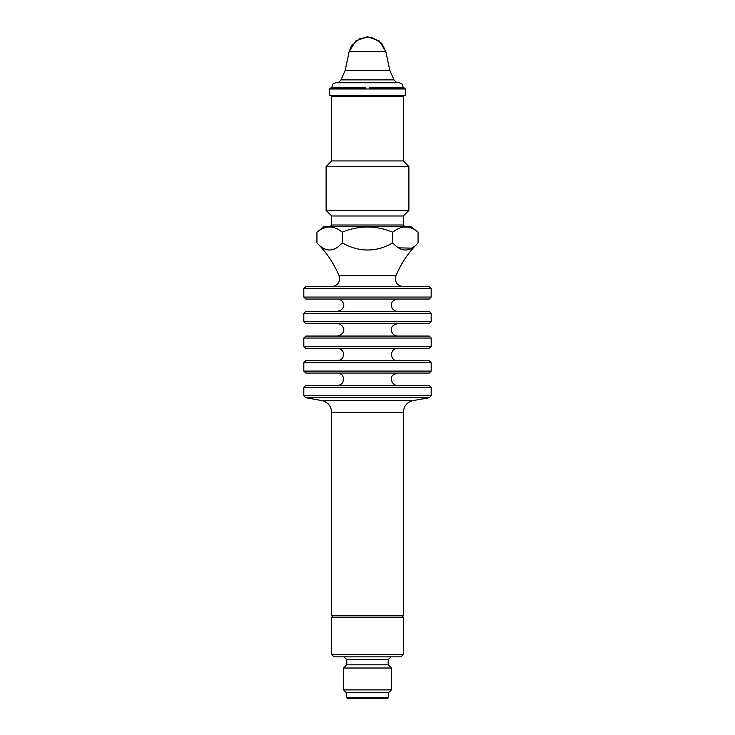 <?xml version="1.0" encoding="UTF-8"?>
<svg xmlns="http://www.w3.org/2000/svg" width="735" height="735" viewBox="0 0 735 735"><rect width="100%" height="100%" fill="white"/><g stroke="black" fill="none" stroke-linecap="round" stroke-linejoin="round"><path stroke-width="1.1" d="M329.684 89.652L329.684 95.256L405.316 95.256L405.316 89.652M303.821 321.728L305.806 323.722L429.194 323.722L431.179 321.728L431.179 313.367L303.821 313.367L303.821 321.728L431.179 321.728M429.194 336.06L305.806 336.06L303.821 338.045L431.179 338.045L429.194 336.06M303.821 346.406L305.806 348.399L429.194 348.399L431.179 346.406L303.821 346.406L303.821 338.045M367.5 360.738L429.194 360.738L431.179 362.722L303.821 362.722L305.806 360.738L367.5 360.738M431.179 371.083L429.194 373.068L305.806 373.068L303.821 371.083L431.179 371.083L431.179 362.722M429.194 385.406L305.806 385.406L303.821 387.4L431.179 387.4L429.194 385.406M403.322 412.326L331.678 412.326L331.678 615.856L403.322 615.856L403.322 412.326C403.772 406.032 407.061 402.109 413.189 400.575L321.811 400.575L305.806 397.745L303.821 395.761L431.179 395.761L431.179 387.4M305.806 397.745L429.194 397.745L431.179 395.761M431.179 313.367L429.194 311.383L305.806 311.383L303.821 313.367M303.821 297.05L305.806 299.044L429.194 299.044L431.179 297.05L431.179 288.69L303.821 288.69L303.821 297.05L431.179 297.05M303.821 288.69L305.806 286.705L429.194 286.705L431.179 288.69M418.059 232.177L410.893 226.6L324.107 226.6L316.941 232.177L316.941 242.917C325.375 252.381 333.8 252.381 342.225 242.917C359.397 252.381 376.246 252.381 392.775 242.917C401.209 252.381 409.634 252.381 418.059 242.917L418.059 232.177C409.625 225.277 401.2 225.277 392.775 232.177L392.775 242.917M411.83 248.145L398.563 247.851M316.941 232.177C325.366 225.277 333.8 225.277 342.225 232.177C359.02 225.287 375.87 225.287 392.775 232.177M342.225 232.177L342.225 242.917M331.678 225.011L403.322 225.011L403.322 215.998L331.678 215.998L331.678 225.011L330.088 226.6M403.322 215.998L408.89 210.421L326.11 210.421L331.678 215.998M400.336 95.256L403.322 96.34L403.322 160.928L408.89 166.505L326.11 166.505L326.11 210.421M403.322 160.928L331.678 160.928L326.11 166.505M403.322 96.34L331.678 96.34L331.678 160.928M349.235 51.514L351.302 46.14L359.902 38.376L371.432 37.163L381.741 43.301L385.811 51.514L349.189 51.514L345.211 70.266L389.789 70.266L393.997 79.876L341.003 79.876L338.201 82.724M369.227 88.678L405.132 88.678L404.121 87.851L405.279 88.99L369.016 88.99L369.439 88.154M330.879 87.851L329.868 88.678L330.879 87.851L365.515 87.851L365.984 88.99L369.016 88.99M403.469 88.154L369.485 87.851M365.984 88.99L329.721 88.99L365.773 88.678M403.322 654.472L400.933 656.86L334.067 656.86L331.678 654.472L331.678 617.455L403.322 617.455L403.322 654.472L331.678 654.472M346.406 697.451L347.205 698.25L387.795 698.25L388.594 697.451L346.406 697.451L346.406 692.682L343.622 689.889L343.622 668.005L346.801 664.817L388.199 664.817L388.199 659.644L346.801 659.644L344.017 656.86M388.199 659.644L390.983 656.86M346.406 692.682L388.594 692.682L391.378 689.889L343.622 689.889M343.622 668.005L391.378 668.005L388.199 664.817M346.801 664.817L346.801 659.644M403.322 286.705C396.992 285.621 394.539 281.955 395.972 275.689L339.028 275.689C340.461 281.955 338.008 285.621 331.678 286.705M397.552 336.06C394.603 335.886 392.628 334.416 391.636 331.632C391.479 329.353 389.945 325.743 397.552 323.722M337.448 323.722C342.482 323.464 348.849 332.652 337.448 336.06M431.179 346.406L431.179 338.045M397.552 360.738C389.596 361.115 389.587 348.013 397.552 348.399M337.448 348.399C339.947 348.491 341.784 349.639 342.979 351.826C343.346 351.835 344.991 356.493 340.774 359.755L337.448 360.738M303.821 371.083L303.821 362.722M397.552 385.406C396.073 385.893 390.864 383.845 391.525 377.919C391.397 375.851 393.4 374.234 397.552 373.068M337.448 373.068C340.112 373.637 344.623 373.793 342.96 382.025C341.757 384.185 339.919 385.315 337.448 385.406M303.821 395.761L303.821 387.4M413.189 400.575L429.194 397.745M331.678 412.326C331.228 406.032 327.939 402.109 321.811 400.575M403.322 615.856L401.733 617.455M331.678 615.856L333.267 617.455M397.552 311.383C394.52 311.19 392.527 309.656 391.58 306.771C391.461 304.446 390.202 300.891 397.552 299.044M337.448 299.044C342.675 298.759 348.666 308.259 337.448 311.383M395.972 275.689C401.145 263.295 408.504 252.371 418.059 242.917M339.028 275.689C333.855 263.295 326.496 252.371 316.941 242.917M403.322 225.011L404.911 226.6M408.89 166.505L408.89 210.421M334.664 95.256L331.678 96.34M349.189 51.514L355.722 40.903L367.482 36.75L379.232 40.903L385.765 51.514M385.811 51.514L389.789 70.266M345.211 70.266L341.003 79.876M393.997 79.876L396.799 82.724M365.506 87.75L331.136 87.75M403.175 87.75L402.495 84.268L399.344 82.724L335.656 82.724L332.505 84.268L331.825 87.75M369.494 87.75L403.864 87.75M388.594 697.451L388.594 692.682M391.378 689.889L391.378 668.005"/></g></svg>
